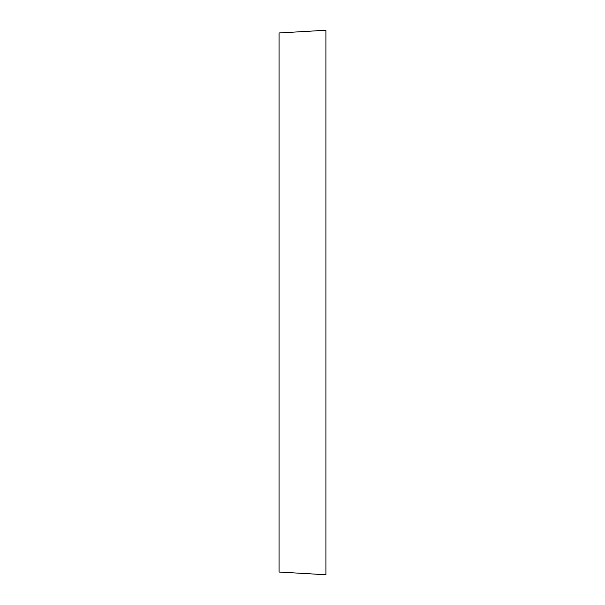<?xml version="1.0" encoding="UTF-8"?>
<svg xmlns="http://www.w3.org/2000/svg" width="605" height="605" viewBox="0 0 605 605"><rect width="100%" height="100%" fill="white"/><g stroke="black" fill="none" stroke-linecap="round" stroke-linejoin="round"><path stroke-width="0.91" d="M325.936 574.75L325.936 30.25L279.064 32.972L279.064 572.027L325.936 574.75"/></g></svg>
